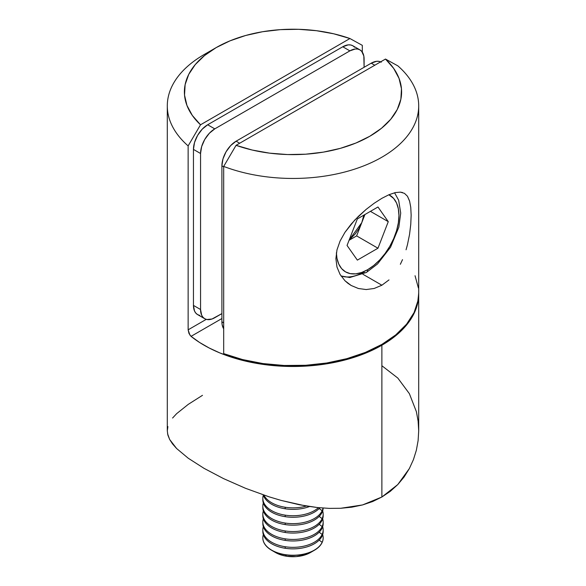 <?xml version="1.0" encoding="UTF-8"?>
<svg xmlns="http://www.w3.org/2000/svg" width="586" height="586" viewBox="0 0 586 586"><rect width="100%" height="100%" fill="white"/><g stroke="black" fill="none" stroke-linecap="round" stroke-linejoin="round"><path stroke-width="0.88" d="M167.567 433.706L169.64 439.456L172.555 443.932L176.62 448.524L188.26 458.245L204.053 468.353L223.508 478.594L245.512 488.299L269.003 496.796L281.112 500.407L299.263 504.736L317.334 507.535L329.185 508.377L340.678 508.282L351.812 507.176L362.573 504.934L372.63 501.55L381.882 497.016L381.882 345.227A125.704 72.576 180 0 1 191.036 336.357L188.978 333.463L188.135 329.823L188.135 145.899A125.704 72.576 180 0 1 167.296 105.883A125.704 72.576 180 0 1 204.118 54.564A125.704 72.576 0 0 0 204.111 54.564A125.704 72.576 0 0 0 188.135 145.899L200.515 124.796L349.93 38.53L362.309 45.342L362.309 52.132L362.309 45.342L349.93 38.53L200.515 124.796L192.333 115.449L186.956 105.451L184.531 95.079L185.132 84.618L188.743 74.356L195.255 64.585L204.499 55.582L216.205 47.583L230.049 40.83L245.651 35.49L262.572 31.732L280.342 29.644L298.464 29.3L316.433 30.699L333.749 33.805L349.93 38.53A108.608 62.702 180 0 0 216.205 47.583L204.111 54.564M167.889 426.586L167.296 430.827L167.874 435.076L169.64 439.456L176.62 448.524L188.26 458.245L204.053 468.353L223.508 478.594L245.512 488.299L269.003 496.796L281.112 500.407L305.291 505.85L317.334 507.535L329.185 508.377L340.678 508.282L362.573 504.934L381.882 497.016L381.882 345.227A125.704 72.576 180 0 0 418.704 293.908A125.704 72.576 180 0 0 418.697 293.542L417.54 303.753L414.969 311.466L410.969 318.967L405.593 326.175L398.898 333.009L390.965 339.382L381.882 345.227L371.766 350.472L360.72 355.05L348.89 358.918L336.401 362.016L323.406 364.324L310.053 365.81L296.501 366.455L282.913 366.25L269.435 365.195L256.243 363.313L243.468 360.61L231.28 357.13L219.816 352.911L209.209 348.003L199.577 342.466L190.794 336.137M191.036 336.357L221.896 318.542L191.036 336.357M381.977 365.81L397.806 378.058L409.372 393.66L416.382 411.665L418.126 421.188L418.704 430.849L418.111 440.606L416.353 450.26L413.438 459.607L409.35 468.573L397.769 484.578L381.882 497.016L390.32 491.324L397.769 484.578L404.106 476.975L409.35 468.573L413.438 459.607L416.353 450.26L418.111 440.606L418.704 430.849L418.704 293.908M189.915 335.133L188.135 329.823L206.25 319.363L188.135 329.823L188.135 145.899L200.515 124.796A108.608 62.702 180 0 1 216.205 47.583M202.492 395.323L188.267 404.355L176.65 413.65L172.577 418.038M354.603 47.239L352.831 45.767L350.677 44.968L348.216 44.873L342.773 46.763L207.671 124.767L202.229 129.162L197.614 135.381L194.53 142.486L193.453 149.401L193.453 305.401L194.53 311.063L195.849 313.144L197.614 314.609L199.767 315.407M359.943 49.876L352.831 45.767A20.114 11.61 120 0 0 342.773 46.763L349.886 50.872L214.784 128.869L207.671 124.767L342.773 46.763L349.886 50.872A20.114 11.61 -60 0 1 359.943 49.876A20.114 11.61 -60 0 1 364.104 59.083L364.104 67.295L363.833 56.036L361.709 51.341L359.943 49.876L357.79 49.078L355.328 48.975L349.886 50.872L214.784 128.869L209.341 133.264L204.726 139.49L201.643 146.595L200.559 153.503L200.559 309.511L201.643 315.165L202.954 317.246L204.726 318.718L206.88 319.517L212.007 319.004L221.896 313.613L214.784 317.722A20.114 11.61 -60 0 1 204.726 318.718A20.114 11.61 -60 0 1 200.559 309.511L193.453 305.401L193.453 149.401L200.559 153.503L200.559 309.511L193.453 305.401A20.114 11.61 120 0 0 197.614 314.609L204.726 318.718M214.784 128.869L207.671 124.767A20.114 11.61 120 0 0 193.453 149.401L200.559 153.503A20.114 11.61 -60 0 1 214.784 128.869M380.622 61.86A20.114 11.61 120 0 0 371.216 63.185L236.114 141.189L239.667 143.24L236.114 141.189A20.114 11.61 120 0 0 221.896 165.823L221.896 321.824L223.691 322.864L221.896 321.824A20.114 11.61 120 0 0 223.691 328.775L222.167 324.871L221.896 321.824L221.896 165.823L222.973 158.909L226.057 151.803L230.672 145.577L236.114 141.189L371.216 63.185L376.659 61.296L379.12 61.391L381.274 62.189M371.216 63.185L374.776 65.236L371.216 63.185M221.896 165.823L223.691 166.856L221.896 165.823M388.994 279.91L381.882 285.221L362.917 274.27L381.882 285.221L374.139 288.48L366.184 289.55L358.376 288.502L351.168 285.485L344.956 280.738L340.085 274.468L336.979 267.033L335.895 258.682L336.972 249.9L340.085 241.022L344.964 232.327L351.182 224.079L358.39 216.366L366.177 209.37L374.124 203.298L381.882 198.317L388.987 194.713L395.601 192.523M402.516 259.635L400.348 264.286M406.061 249.775L407.46 244.662L406.061 249.775M409.548 234.393L407.46 244.662L409.548 234.393L410.757 224.401L409.548 234.393M411.152 215.187L410.757 224.401L411.152 215.187L410.757 207.283L411.152 215.187M374.124 203.298L381.882 198.317L388.987 194.713L395.213 192.611L400.355 192.135L404.428 193.336L407.468 196.251L409.541 200.895L410.757 207.283M400.355 192.135L402.531 192.523M418.704 105.883A125.704 72.576 180 0 0 397.865 65.866L385.485 59.054A108.608 62.702 180 0 1 369.795 136.26A108.608 62.702 180 0 1 236.07 145.321L252.251 150.045L269.567 153.151L287.536 154.55L305.658 154.199L323.428 152.118L340.349 148.353L355.951 143.021L369.795 136.26L381.501 128.268L390.745 119.258L397.257 109.487L400.868 99.232L401.469 88.764L399.044 78.392L393.667 68.394L385.485 59.054L236.07 145.321L223.691 166.424A125.704 72.576 0 0 0 381.882 157.202A125.704 72.576 0 0 0 397.865 65.866L385.485 59.054L236.07 145.321L223.691 166.424L223.691 353.629A125.704 72.576 0 0 0 352.53 357.006A125.704 72.576 0 0 0 418.704 293.088L418.704 105.883A125.704 72.576 180 0 1 352.53 169.801A125.704 72.576 180 0 1 223.691 166.424L223.691 353.629L242.567 359.562L262.916 363.554L284.144 365.481L305.636 365.29L326.754 362.998L346.89 358.654L365.444 352.398L381.882 344.407L395.726 334.914L406.567 324.197L414.082 312.572L418.067 300.384L418.704 292.832M404.428 193.336L407.468 196.251L409.709 201.474M418.389 287.975L415.049 275.72M374.139 288.48L366.184 289.55L358.376 288.502L351.168 285.485L347.908 283.309L344.956 280.738L340.085 274.468L336.979 267.033L335.895 258.682L336.972 249.9L340.085 241.022L344.964 232.327L354.698 220.124L366.177 209.37M361.789 222.621L349.197 239.93L355.255 233.939L358.954 228.533L361.789 222.621L356.632 235.902L377.97 248.222L357.357 260.118L347.051 245.461L357.357 218.9L377.97 206.997L388.269 221.662L377.97 248.222L388.269 221.662L377.97 206.997L357.357 218.9L347.051 245.461L357.357 260.118L377.97 248.222L356.632 235.902L349.066 240.275L356.632 235.902L361.789 222.621L363.833 215.157L361.789 222.621L364.932 214.527L361.789 222.621M341.03 275.977L349.798 277.515L366.411 272.446A6.036 3.487 -120 0 0 367.664 269.685A44.25 25.55 -60 0 1 336.393 252.756L336.979 258.323L338.759 264.074L341.645 268.652L345.542 271.875L350.281 273.633L355.687 273.852L361.562 272.519L367.664 269.685L373.765 265.465L379.633 260.023L385.046 253.562L389.785 246.332L393.675 238.612L396.568 230.694L398.348 222.892L398.949 215.494L398.348 208.792L396.568 203.042L393.675 198.471L388.877 194.757A44.25 25.55 -60 0 1 396.803 229.888A44.25 25.55 -60 0 1 367.664 269.685A6.036 3.487 60 0 1 366.411 272.446A6.036 3.487 60 0 1 363.393 272.153A50.279 29.029 -60 0 1 340.986 275.903M370.425 211.356L388.269 221.662L370.425 211.356M310.47 552.525L305.299 554.825L296.208 556.612L286.635 556.246L285.192 554.649A30.172 17.419 180 0 1 262.828 537.823A30.172 17.419 180 0 1 263.341 534.637A30.172 17.419 0 0 0 285.192 554.649A30.172 17.419 0 0 0 322.139 542.328A30.172 17.419 0 0 0 322.659 534.637A30.172 17.419 180 0 1 323.172 537.823A30.172 17.419 180 0 1 322.139 542.328A30.172 17.419 180 0 1 285.192 554.649L285.192 554.803A30.172 17.419 0 0 0 323.172 537.977A30.172 17.419 0 0 0 323.164 537.904A30.172 17.419 180 0 1 314.33 550.298A30.172 17.419 180 0 1 285.192 554.803L286.635 556.246A24.59 14.196 0 0 0 310.39 552.569L314.33 550.298M262.828 529.927L262.828 531.443A30.172 17.419 0 0 0 285.192 548.269L285.192 546.745A30.172 17.419 180 0 1 262.828 529.927A30.172 17.419 180 0 1 263.341 526.733A30.172 17.419 0 0 0 285.192 546.745A30.172 17.419 0 0 0 322.139 534.432A30.172 17.419 0 0 0 322.659 526.733A30.172 17.419 180 0 1 323.172 529.927A30.172 17.419 180 0 1 322.139 534.432A30.172 17.419 180 0 1 285.192 546.745L285.192 548.269A30.172 17.419 0 0 0 322.139 535.956A30.172 17.419 180 0 1 285.192 548.269A30.172 17.419 180 0 1 262.858 530.682M322.139 542.328L319.172 540.109L322.139 542.328M323.142 530.682A30.172 17.419 180 0 1 322.139 535.956A30.172 17.419 0 0 0 323.172 531.443L323.172 529.927M262.828 522.023L262.828 523.547A30.172 17.419 0 0 0 285.192 540.373L285.192 538.849A30.172 17.419 180 0 1 262.828 522.023A30.172 17.419 180 0 1 263.341 518.837A30.172 17.419 0 0 0 285.192 538.849A30.172 17.419 0 0 0 322.139 526.536A30.172 17.419 0 0 0 322.659 518.837A30.172 17.419 180 0 1 323.172 522.023A30.172 17.419 180 0 1 322.139 526.536A30.172 17.419 180 0 1 285.192 538.849L285.192 540.373A30.172 17.419 0 0 0 322.139 528.059A30.172 17.419 180 0 1 285.192 540.373A30.172 17.419 180 0 1 262.858 522.785M322.139 534.432L319.172 532.213L322.139 534.432M323.142 522.785A30.172 17.419 180 0 1 322.139 528.059A30.172 17.419 0 0 0 323.172 523.547L323.172 522.023M262.828 514.127L262.828 515.651A30.172 17.419 0 0 0 285.192 532.476L285.192 530.953A30.172 17.419 180 0 1 262.828 514.127A30.172 17.419 180 0 1 263.341 510.941A30.172 17.419 0 0 0 285.192 530.953A30.172 17.419 0 0 0 322.139 518.639A30.172 17.419 0 0 0 322.659 510.941A30.172 17.419 180 0 1 323.172 514.127A30.172 17.419 180 0 1 322.139 518.639A30.172 17.419 180 0 1 285.192 530.953L285.192 532.476A30.172 17.419 0 0 0 322.139 520.156A30.172 17.419 180 0 1 285.192 532.476A30.172 17.419 180 0 1 262.858 514.889M322.139 526.536L319.172 524.316L322.139 526.536M323.142 514.889A30.172 17.419 180 0 1 322.139 520.156A30.172 17.419 0 0 0 323.172 515.651L323.172 514.127M262.828 506.231L262.828 507.754A30.172 17.419 0 0 0 285.192 524.58L285.192 523.056A30.172 17.419 180 0 1 262.828 506.231A30.172 17.419 180 0 1 263.341 503.044A30.172 17.419 0 0 0 285.192 523.056A30.172 17.419 0 0 0 322.139 510.736A30.172 17.419 0 0 0 323.003 508.04A30.172 17.419 180 0 1 322.139 510.736A30.172 17.419 180 0 1 285.192 523.056L285.192 524.58A30.172 17.419 0 0 0 322.139 512.259A30.172 17.419 180 0 1 285.192 524.58A30.172 17.419 180 0 1 262.858 506.993M322.139 518.639L319.172 516.42L322.139 518.639M322.139 512.259A30.172 17.419 0 0 0 323.164 508.055A30.172 17.419 180 0 1 322.139 512.259M262.828 498.334L262.828 499.851A30.172 17.419 0 0 0 285.192 516.676L285.192 515.153A30.172 17.419 180 0 1 262.828 498.334A30.172 17.419 180 0 1 263.341 495.141A30.172 17.419 0 0 0 285.192 515.153A30.172 17.419 0 0 0 318.484 507.652A30.172 17.419 180 0 1 285.192 515.153L285.192 516.676A30.172 17.419 0 0 0 319.861 507.784A30.172 17.419 180 0 1 285.192 516.676A30.172 17.419 180 0 1 262.858 499.096M322.139 510.736L319.172 508.523L322.139 510.736M285.192 508.78A30.172 17.419 180 0 1 263.268 494.899A30.172 17.419 0 0 0 285.192 508.78A30.172 17.419 0 0 0 309.518 506.531A30.172 17.419 180 0 1 285.192 508.78L285.192 507.256L285.192 508.78M306.397 506.04A30.172 17.419 180 0 1 285.192 507.256A30.172 17.419 0 0 0 306.397 506.04M263.949 495.126A30.172 17.419 0 0 0 285.192 507.256A30.172 17.419 180 0 1 263.949 495.126M271.67 550.298A30.172 17.419 180 0 1 262.836 537.904A30.172 17.419 0 0 0 262.828 537.977A30.172 17.419 0 0 0 285.192 554.803A30.172 17.419 180 0 1 271.67 550.298L275.61 552.569A24.59 14.196 0 0 0 286.635 556.246L282.122 555.264L275.537 552.532M167.296 105.883L167.296 430.827M366.411 272.446L377.523 263.956L390.532 247.248L398.854 227.156L400.714 213.106L398.648 200.192L394.561 192.765"/></g></svg>
